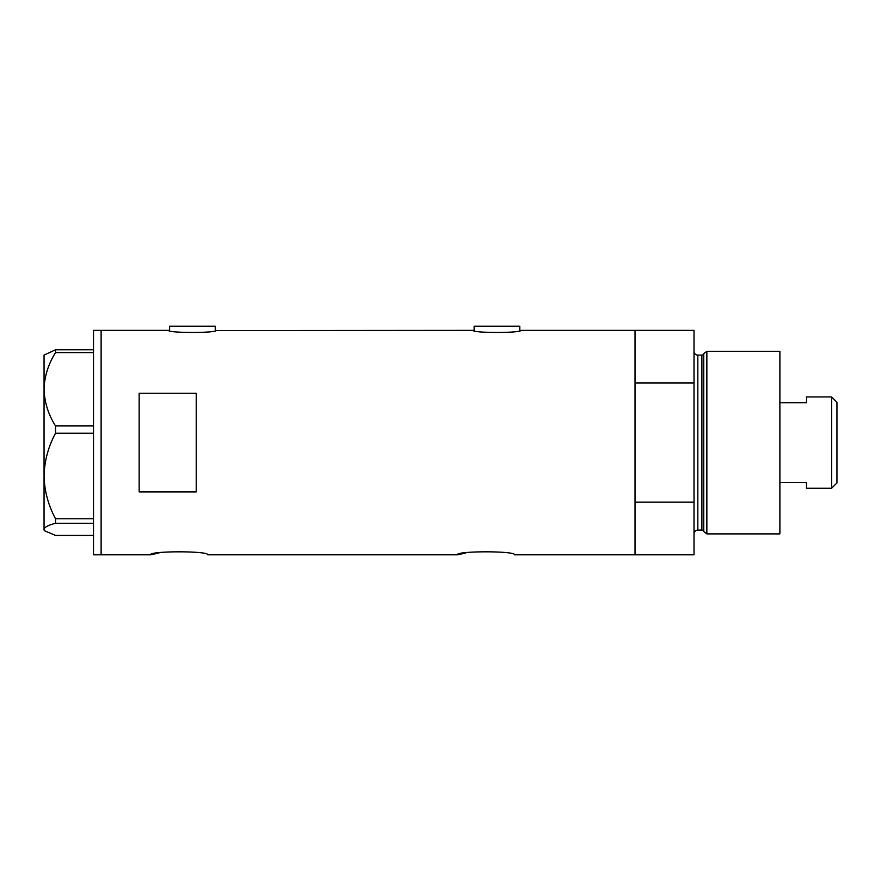 <?xml version="1.0" encoding="UTF-8"?>
<svg xmlns="http://www.w3.org/2000/svg" width="881" height="881" viewBox="0 0 881 881"><rect width="100%" height="100%" fill="white"/><g stroke="black" fill="none" stroke-linecap="round" stroke-linejoin="round"><path stroke-width="1.32" d="M216.197 330.364C217.673 333.128 167.159 333.128 168.645 330.364L169.593 330.562L169.593 326.179L215.25 326.179L215.25 330.562L473.174 330.364C471.698 333.128 522.213 333.128 520.737 330.364L519.779 330.562L519.779 326.179L474.132 326.179L474.132 330.562L473.174 330.364M520.737 330.364L635.058 330.364L635.058 383.015L694.019 383.015L694.019 330.364L635.058 330.364L635.058 554.821L635.058 502.17L694.019 502.17L694.019 554.821L514.46 554.821C516.233 550.823 455.62 550.823 457.393 554.821L207.641 554.821C209.414 550.823 148.801 550.823 150.574 554.821L158.976 552.982M161.003 552.629L163.161 552.299M457.393 554.821L465.796 552.982M467.822 552.629L469.98 552.299M196.221 491.906L196.221 393.278L139.154 393.278L139.154 491.906L196.221 491.906M168.645 330.364L101.117 330.364L101.117 554.821L101.117 330.364L93.507 330.364L93.507 554.821L150.574 554.821M55.525 425.941C48.301 414.466 44.479 402.232 44.05 389.259C44.424 376.473 48.257 364.249 55.525 352.587L55.525 349.768L44.05 355.098L44.05 476.004C44.446 460.994 48.268 446.744 55.525 433.254L55.525 425.941L93.507 425.941M93.507 352.587L55.525 352.587M55.525 349.768L93.507 349.768M93.507 535.417L55.525 535.417L44.821 530.858L44.05 529.338C44.424 527.212 48.257 525.186 55.525 523.259L55.525 518.755C48.268 505.209 44.435 490.959 44.05 476.004L44.05 530.087L44.821 530.858M93.507 523.259L55.525 523.259M55.525 518.755L93.507 518.755M93.507 433.254L55.525 433.254M703.732 531.496L703.732 353.688L706.859 351.288L706.859 533.897L703.732 531.496A1.905 1.905 0 0 0 701.893 530.087L697.829 530.087A3.799 3.799 0 0 0 694.019 533.897M703.732 353.688A1.905 1.905 0 0 1 701.893 355.098L697.829 355.098A3.799 3.799 0 0 1 694.019 351.288M706.859 351.288L779.883 351.288L779.883 533.897L706.859 533.897M694.019 502.17L694.019 383.015M831.62 396.946L836.95 402.265L836.95 482.92L831.62 488.239L831.62 396.946L806.511 396.946L806.511 402.694L779.883 402.694M831.62 488.239L806.511 488.239L806.511 482.491L779.883 482.491M701.893 530.087L701.893 355.098M697.829 355.098L697.829 530.087"/></g></svg>
